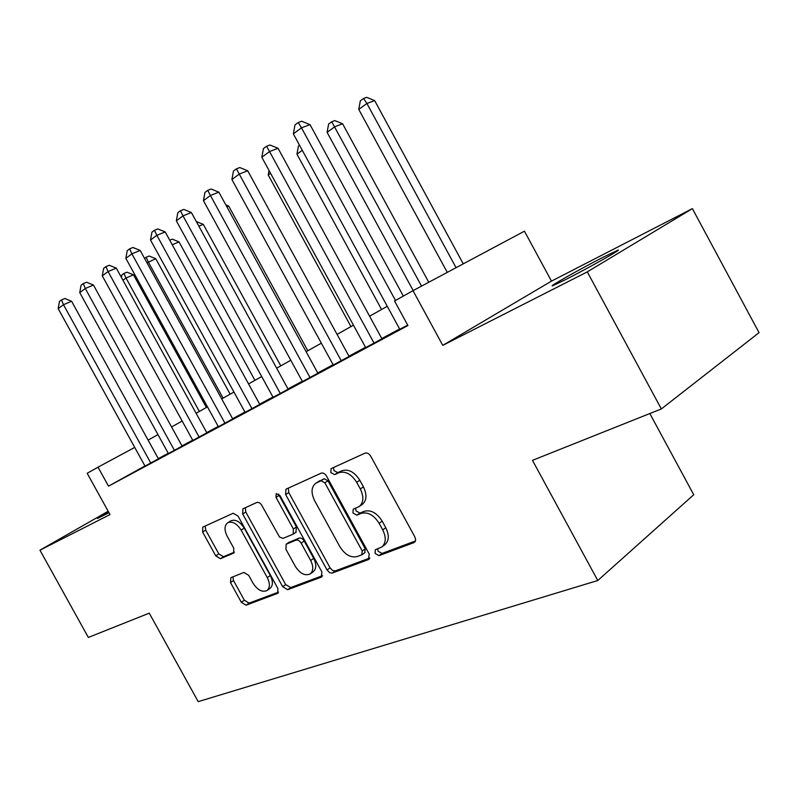 <?xml version="1.0" encoding="UTF-8"?>
<svg xmlns="http://www.w3.org/2000/svg" width="799" height="799" viewBox="0 0 799 799"><rect width="100%" height="100%" fill="white"/><g stroke="black" fill="none" stroke-linecap="round" stroke-linejoin="round"><path stroke-width="1.2" d="M375.101 553.437L378.996 555.645L413.912 542.631L415.18 541.572L415.64 539.645L414.841 536.888L370.706 456.169C369.018 453.542 367.111 452.534 364.983 453.163L331.076 468.643L330.796 472.559L334.631 474.636L338.906 472.718C345.438 470.831 351.37 474.027 356.684 482.306L360.309 488.918C364.064 496.828 363.665 502.721 359.091 506.596L353.218 509.223L352.968 513.038L356.833 515.175L361.178 513.387C367.82 511.7 373.792 514.995 379.116 523.285L382.731 529.887C386.406 537.567 386.037 543.3 381.622 547.085L375.33 549.732L375.101 553.437M377.617 548.813L378.127 551.26L382.022 553.447L415.45 540.963M333.543 467.495L333.932 470.561L337.767 472.628L342.042 470.711L338.906 472.718M355.585 508.204L356.054 510.941L359.91 513.078L364.254 511.29L361.178 513.387M108.494 511.839L97.538 518.481L108.964 512.688M566.271 279.26C589.193 267.625 624.988 247.38 617.387 250.397L603.165 257.228C580.483 268.804 546.246 288.149 552.968 285.623L566.271 279.26M230.881 577.667L230.492 582.581L241.328 602.266L246.052 605.193L277.742 593.337L277.882 588.493L238.032 516.074L233.188 513.248L202.766 527.13L202.636 532.054L215.76 555.874L220.444 558.711L233.638 553.118L233.777 548.204L227.166 536.209C224.209 530.107 224.349 525.642 227.605 522.836C232.239 520.918 236.754 523.335 241.138 530.087L267.285 577.607C270.172 583.53 270.052 587.844 266.936 590.561C262.162 592.528 257.528 590.071 253.023 583.16L248.719 575.35L243.925 572.434L230.881 577.667M144.949 465.957L108.504 486.172L98.017 467.185L87.171 473.268L110.002 514.566L39.95 550.181L88.349 637.442L149.253 613.153L198.202 701.642L597.782 580.513L693.732 494.751L649.837 413.542M661.342 408.948L587.285 271.88L692.393 208.629L759.05 332.664L661.342 408.948L532.474 460.344L597.782 580.513M692.393 208.629L551.47 281.128L442.766 345.368L587.285 271.88M442.766 345.368L413.003 290.666L394.556 301.003L407.919 325.533L108.504 486.172M327.051 569.967L329.538 572.603L331.965 573.143L368.439 559.58L369.228 554.077L326.521 476.124C324.893 473.577 323.086 472.599 321.098 473.178L285.952 489.218L285.652 494.571L327.051 569.967L330.077 567.829L332.564 570.456L335.34 570.895L369.867 557.992M321.248 577.168L287.66 589.692L282.676 586.686L242.686 513.977L242.886 508.843L256.779 502.491C258.576 501.982 260.244 502.931 261.782 505.348L279.53 537.018L282.996 538.396L293.143 534.171L293.383 528.998L276.015 497.368L276.204 493.652L279.98 495.57L321.887 571.914L321.248 577.168L322.087 576.568M108.175 511.25L39.95 550.181M399.78 329.258L407.7 325.133M365.672 347.585L381.932 338.806M333.263 364.983L349.103 356.434M302.441 381.542L317.882 373.203M273.078 397.313L288.139 389.173M245.093 412.354L259.785 404.394M218.367 426.706L232.719 418.936M192.829 440.419L206.861 432.818M168.409 453.532L182.112 446.112M399.62 328.968L381.792 338.546M365.513 347.285L348.963 356.184M333.113 364.704L317.742 372.953M302.282 381.263L288.01 388.933M272.928 397.033L259.655 404.164M244.933 412.074L232.589 418.706M218.217 426.426L206.731 432.599M192.679 440.149L181.992 445.892M168.259 453.263L158.312 458.616M145.018 466.097L158.432 458.826M551.47 281.128L524.444 231.181L413.003 290.666M134.711 447.41L98.017 467.185M387.265 306.297L369.597 316.184M353.458 325.203L337.058 334.382M321.348 343.18L306.117 351.7M290.796 360.269L276.644 368.189M261.702 376.549L248.549 383.91M233.957 392.069L221.722 398.911M207.48 406.881L196.095 413.253M182.172 421.043L171.575 426.966M157.972 434.586L148.105 440.099M381.922 546.866L384.659 544.898C389.073 541.113 389.453 535.39 385.787 527.73L382.731 529.887M364.254 511.29C370.896 509.592 376.868 512.878 382.182 521.138L385.787 527.73M359.091 506.596L362.177 504.509C366.751 500.633 367.16 494.751 363.415 486.861L360.309 488.918M342.042 470.711C348.574 468.813 354.496 471.999 359.81 480.259L363.415 486.861M288.319 488.109L288.789 492.593L330.077 567.829M361.687 554.846L362.227 551L324.853 482.806L321.068 480.738L315.735 483.235C311.24 487.04 310.871 492.853 314.616 500.653L339.845 546.666C344.948 554.696 350.721 557.992 357.173 556.553L361.687 554.846M364.724 552.678L365.263 548.833L362.227 551M315.735 483.235L324.204 478.741L327.98 480.798L365.263 548.833M322.556 575.67L290.676 587.575L287.66 589.692M245.293 507.725L245.792 512.029L285.692 584.578L290.676 587.575M295.89 532.304L296.469 526.96L279.141 495.4L276.015 497.368M278.631 494.012L279.141 495.4M295.36 566.441C300.064 573.612 304.978 576.119 310.112 573.962C313.438 571.075 313.627 566.581 310.671 560.479L301.143 543.13C299.585 540.683 297.867 539.685 296 540.154L286.162 544.229L285.942 549.312L295.36 566.441M310.112 573.962L313.138 571.834C316.474 568.958 316.664 564.464 313.717 558.371L310.671 560.479M288.928 542.431L299.066 538.097C300.943 537.627 302.661 538.626 304.209 541.063L313.717 558.371M266.936 590.561L269.952 588.473C273.068 585.757 273.188 581.452 270.322 575.54L267.285 577.607M227.605 522.836L230.701 520.898C235.345 518.98 239.85 521.387 244.234 528.119L270.322 575.54M205.193 526.002L205.733 530.136L218.826 553.907L223.5 556.733L234.387 552.139M232.869 576.868L233.518 580.563L244.334 600.199L249.058 603.125L278.561 592.099M463.25 263.85L374.651 100.594L366.911 103.48L358.741 109.393L447.27 272.379M456.059 267.685L366.911 103.48L363.585 98.497L366.691 97.358L374.651 100.594M358.741 109.393L360.329 100.874L363.585 98.497M403.325 296.089L310.012 124.644L301.473 127.82L395.495 300.484M293.343 133.872L294.981 124.934L298.227 122.507L301.473 127.82L293.343 133.872L399.83 329.358M298.227 122.507L301.652 121.248L310.012 124.644M428.763 282.257L342.591 123.755L334.851 126.701L327.091 132.324L413.183 290.576M421.542 286.112L331.725 121.768L334.821 120.599L342.591 123.755M327.091 132.324L328.619 124.025L331.725 121.768M302.292 150.292L296.948 154.167L381.572 309.483M296.948 154.167L298.436 146.067L299.545 145.258M270.561 173.283L268.214 174.981L350.961 326.611M268.214 174.981L269.033 170.487M381.982 338.906L278.062 148.304L269.553 151.54L374.082 343.18M261.832 157.283L263.43 148.584L266.506 146.277L269.553 151.54L261.832 157.283L365.722 347.675M266.506 146.277L269.922 144.999L278.062 148.304M349.153 356.524L247.72 170.786L239.251 174.072L341.263 360.808M231.91 179.525L233.448 171.056L236.384 168.859L239.251 174.072L231.91 179.525L333.313 365.073M236.384 168.859L239.78 167.55L247.72 170.786M317.922 373.283L218.856 192.16L210.427 195.485L310.052 377.567M203.445 200.679L204.944 192.419L207.73 190.332L210.427 195.485L203.445 200.679L302.481 381.622M207.73 190.332L211.116 189.003L218.856 192.16M288.179 389.253L191.38 212.514L183.001 215.88L280.329 393.517M176.339 220.824L177.807 212.764L180.454 210.766L183.001 215.88L176.339 220.824L273.128 397.393M180.454 210.766L183.82 209.438L191.38 212.514M307.815 350.741L228.684 206.042L226.866 206.791M225.817 204.884L228.684 206.042M259.825 404.474L165.183 231.91L156.854 235.305L252.005 408.728M150.502 240.02L151.93 232.159L154.457 230.262L156.854 235.305L150.502 240.02L245.123 412.424M154.457 230.262L157.793 228.913L165.183 231.91M280.799 365.862L203.316 224.369L198.881 226.197M196.344 221.573L203.316 224.369M232.759 419.006L140.175 250.427L131.905 253.842L224.968 423.24M125.843 258.347L127.231 250.666L129.648 248.849L131.905 253.842L125.843 258.347L218.407 426.766M129.648 248.849L132.964 247.5L140.175 250.427M254.941 380.334L179.036 241.907L172.224 244.754M169.728 240.209L172.264 239.151L179.036 241.907M206.891 432.888L116.294 268.124L108.075 271.56L199.141 437.103M102.282 275.855L103.63 268.354L105.947 266.616L108.075 271.56L102.282 275.855L192.869 440.479M105.947 266.616L109.233 265.258L116.294 268.124M230.152 394.197L155.775 258.706L146.976 262.811M223.091 398.152L148.254 261.892L146.137 257.278L149.143 256.02L155.775 258.706M144.569 258.427L146.137 257.278M182.152 446.172L93.443 285.043L85.293 288.489L174.442 450.366M79.75 292.604L81.059 285.263L83.276 283.605L85.293 288.489L79.75 292.604L168.439 453.592M83.276 283.605L86.542 282.237L93.443 285.043M206.392 407.49L133.473 274.826L125.992 278.012L122.946 280.229M199.351 411.435L125.992 278.012L123.985 273.448L126.981 272.189L133.473 274.826M121.388 277.403L121.818 275.036L123.985 273.448M158.462 458.886L71.57 301.243L63.481 304.699L150.801 463.06M58.177 308.634L59.456 301.453L61.573 299.865L63.481 304.699L58.177 308.634L145.048 466.147M61.573 299.865L64.819 298.496L71.57 301.243M382.022 553.447L378.996 555.645M337.767 472.628L334.631 474.636M359.91 513.078L356.833 515.175M382.182 521.138L379.116 523.285M359.81 480.259L356.684 482.306M415.001 541.832L413.912 542.631M288.789 492.593L285.652 494.571M369.398 558.881L368.439 559.58M335.34 570.895L332.314 573.043M327.98 480.798L324.853 482.806M324.204 478.741L321.068 480.738M319.82 480.708L316.694 482.706M285.692 584.578L282.676 586.686M245.792 512.029L242.686 513.977M296.469 526.96L293.383 528.998M304.209 541.063L301.143 543.13M299.066 538.097L296 540.154M289.568 542.002L286.491 544.049M244.234 528.119L241.138 530.087M233.867 552.928L233.358 553.268M223.5 556.733L220.444 558.711M218.826 553.907L215.76 555.874M205.733 530.136L202.636 532.054M278.102 593.008L277.363 593.527M249.058 603.125L246.052 605.193M244.334 600.199L241.328 602.266M233.518 580.563L230.492 582.581M365.043 552.509L362.007 554.676M296.219 532.124L293.143 534.171M289.228 542.181L286.162 544.229"/></g></svg>
